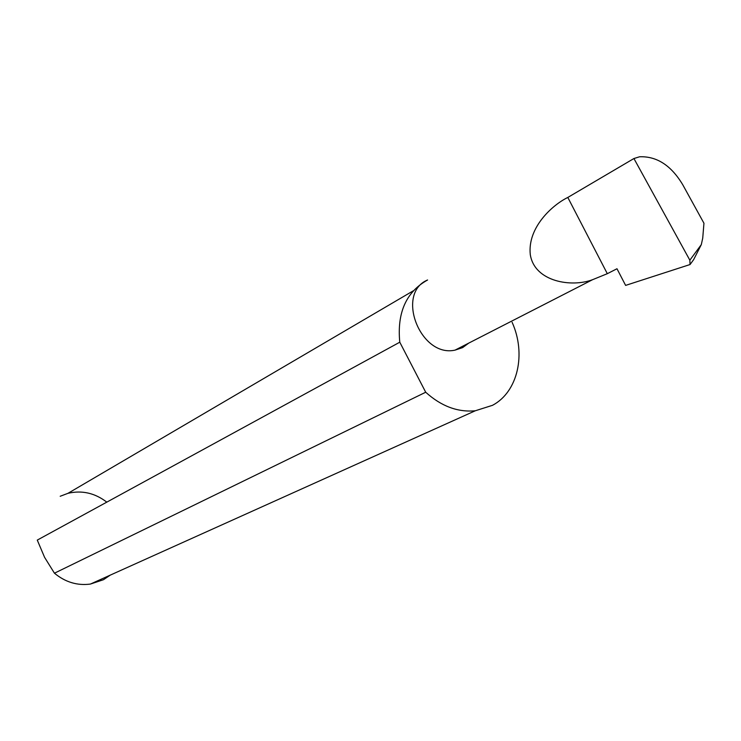 <?xml version="1.0" encoding="UTF-8"?>
<svg xmlns="http://www.w3.org/2000/svg" width="741" height="741" viewBox="0 0 741 741"><rect width="100%" height="100%" fill="white"/><g stroke="black" fill="none" stroke-linecap="round" stroke-linejoin="round"><path stroke-width="1.11" d="M689.843 260.184L633.925 158.528L639.603 156.777C656.785 156.11 671.161 165.428 682.739 184.722L703.95 223.236L702.727 238.148L701.31 244.613L689.843 260.184L690.047 264.537L625.617 285.396L616.984 268.751L607.314 273.688L592.596 279.681C571.941 287.591 534.632 282.043 530.287 254.626C527.314 227.45 552.582 204.822 567.81 197.449L607.314 273.688M110.233 575.136L103.462 579.712L90.411 584.065C77.296 585.807 65.301 582.185 54.445 573.201L44.571 557.315L37.272 540.096L399.779 342.203C396.935 312.637 406.207 291.898 427.585 279.987C395.259 293.343 420.388 357.903 455.03 350.132L462.625 347.612L468.766 343.092M633.925 158.528L567.81 197.449M60.197 496.257L67.977 493.321C81.908 490.06 94.857 492.997 106.806 502.139M512.124 322.326C526.406 353.939 517.876 391.943 492.524 405.308L475.296 410.773C457.725 412.422 441.201 406.235 425.705 392.23L54.445 573.201M690.047 264.537L693.65 259.637L701.31 244.613M399.779 342.203L425.705 392.23M67.977 493.321L413.33 290.787M90.411 584.065L475.296 410.773M592.596 279.681L455.03 350.132"/></g></svg>
